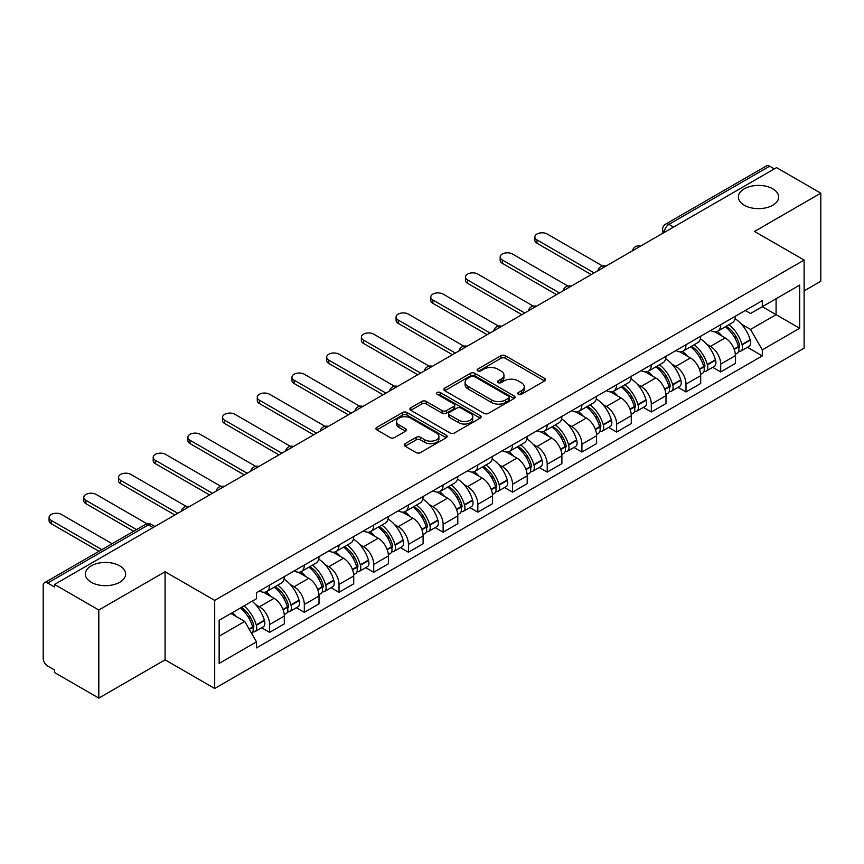 <?xml version="1.0" encoding="UTF-8"?>
<svg xmlns="http://www.w3.org/2000/svg" width="864" height="864" viewBox="0 0 864 864"><rect width="100%" height="100%" fill="white"/><g stroke="black" fill="none" stroke-linecap="round" stroke-linejoin="round"><path stroke-width="1.3" d="M518.368 394.308A2.16 1.253 0 0 0 521.424 394.308L544.622 380.916A3.089 1.782 0 0 0 545.519 379.652A3.089 1.782 0 0 0 544.622 378.4L505.321 355.709A3.089 1.782 0 0 0 500.947 355.709L477.76 369.101A2.16 1.253 0 0 0 477.122 369.986A2.16 1.253 0 0 0 477.76 370.861A2.16 1.253 0 0 0 480.816 370.861L483.818 369.133A9.882 5.702 0 0 1 497.783 369.133L501.066 371.023A9.882 5.702 0 0 1 503.96 375.052A9.882 5.702 0 0 1 501.066 379.091L498.064 380.819A2.16 1.253 0 0 0 497.426 381.704A2.16 1.253 0 0 0 498.064 382.59A2.16 1.253 0 0 0 501.12 382.59L504.122 380.851A9.882 5.702 0 0 1 518.087 380.851L521.37 382.741A9.882 5.702 0 0 1 524.264 386.78A9.882 5.702 0 0 1 521.37 390.809L518.368 392.548A2.16 1.253 0 0 0 517.73 393.422A2.16 1.253 0 0 0 518.368 394.308L518.368 392.548M119.718 565.834A20.131 11.621 0 0 0 97.772 563.317A20.131 11.621 0 0 0 85.352 574.052A20.131 11.621 0 0 0 91.249 582.271A20.131 11.621 0 0 0 113.184 584.798A20.131 11.621 0 0 0 125.615 574.052A20.131 11.621 0 0 0 119.718 565.834M772.751 188.806A20.131 11.621 0 0 0 750.816 186.289A20.131 11.621 0 0 0 738.385 197.024A20.131 11.621 0 0 0 744.282 205.243A20.131 11.621 0 0 0 766.228 207.76A20.131 11.621 0 0 0 778.648 197.024A20.131 11.621 0 0 0 772.751 188.806M405.108 443.686A3.089 1.782 0 0 0 404.201 444.949A3.089 1.782 0 0 0 405.108 446.213L416.135 452.574A3.089 1.782 0 0 0 420.498 452.574L446.267 437.702A3.089 1.782 0 0 0 447.163 436.439A3.089 1.782 0 0 0 446.267 435.186L406.966 412.495A3.089 1.782 0 0 0 402.592 412.495L376.834 427.367A3.089 1.782 0 0 0 375.926 428.63A3.089 1.782 0 0 0 376.834 429.883L390.15 437.573A3.089 1.782 0 0 0 394.513 437.573L405.54 431.212A3.089 1.782 0 0 0 406.447 429.948A3.089 1.782 0 0 0 405.54 428.684L398.941 424.872A8.262 4.774 0 0 1 396.522 421.502A8.262 4.774 0 0 1 401.62 417.096A8.262 4.774 0 0 1 410.616 418.133L436.493 433.069A8.262 4.774 0 0 1 438.912 436.439A8.262 4.774 0 0 1 433.814 440.845A8.262 4.774 0 0 1 424.807 439.808L420.498 437.324A3.089 1.782 0 0 0 416.135 437.324L405.108 443.686L405.108 446.213M214.693 600.383L165.089 571.741L98.809 610.016L54.54 584.453L776.542 167.616L820.8 193.169L754.52 231.444L804.114 260.075L214.693 600.383L214.693 688.478L804.114 348.17L804.114 260.075M484.034 413.37A3.089 1.782 0 0 0 488.398 413.37L514.156 398.498A3.089 1.782 0 0 0 515.063 397.246A3.089 1.782 0 0 0 514.156 395.982L474.865 373.291A3.089 1.782 0 0 0 470.491 373.291L444.733 388.163A3.089 1.782 0 0 0 443.826 389.426A3.089 1.782 0 0 0 444.733 390.69L484.034 413.37M438.07 394.772A2.16 1.253 0 0 1 440.262 395.086L440.262 392.515L480.211 415.584A3.089 1.782 0 0 1 481.118 416.837A3.089 1.782 0 0 1 480.211 418.1L454.453 432.972A3.089 1.782 0 0 1 450.079 432.972L410.789 410.281L410.789 407.765A3.089 1.782 0 0 0 409.882 409.028A3.089 1.782 0 0 0 410.789 410.281M410.789 407.765L421.805 401.404A3.089 1.782 0 0 1 426.179 401.404L442.109 410.605A3.089 1.782 0 0 0 446.483 410.605L453.794 406.382A3.089 1.782 0 0 0 454.702 405.119A3.089 1.782 0 0 0 453.794 403.855L437.206 394.276A2.16 1.253 0 0 1 436.568 393.401A2.16 1.253 0 0 1 437.908 392.245A2.16 1.253 0 0 1 440.262 392.515M98.809 610.016L98.809 698.101L54.54 672.548L54.54 669.978L47.65 666.004A6.296 3.629 -120 0 1 43.2 658.292L43.2 585.608A6.296 3.629 -120 0 1 44.507 582.736L145.26 524.556A6.296 3.629 60 0 1 148.403 524.869L47.65 583.049A6.296 3.629 -120 0 0 44.507 582.736M804.114 290.898L820.8 281.264L820.8 193.169M98.809 698.101L165.089 659.837L214.693 688.478M54.54 584.453L54.54 587.023L47.65 583.049M673.553 227.07L668.887 224.381A6.296 3.629 60 0 0 665.734 224.068L766.498 165.899A6.296 3.629 60 0 1 769.64 166.201L668.887 224.381A6.296 3.629 120 0 0 664.438 232.081L664.438 232.34M774.317 168.901L769.64 166.201M720.706 324.67A14.472 8.359 60 0 1 717.714 331.171L732.391 322.693A14.472 8.359 -120 0 0 735.383 316.192M706.774 344.239L710.478 346.378A14.472 8.359 60 0 1 720.706 364.1L735.394 355.622A14.472 8.359 -120 0 0 725.155 337.9L714.647 331.83M735.394 355.622L735.394 363.452L720.706 371.93L712.746 367.33M717.714 331.171A14.472 8.359 60 0 1 710.586 330.512M720.706 364.1L720.706 371.93M686.005 344.704A14.472 8.359 60 0 1 683.014 351.194L697.691 342.727A14.472 8.359 -120 0 0 700.693 336.226M678.046 387.364L686.005 391.964L700.693 383.486L700.693 375.656A14.472 8.359 -120 0 0 690.455 357.934L679.946 351.864M683.014 351.194A14.472 8.359 60 0 1 675.886 350.546M672.073 364.273L675.778 366.412A14.472 8.359 60 0 1 686.005 384.124L686.005 391.964M651.316 364.738A14.472 8.359 60 0 1 648.313 371.228L662.99 362.761A14.472 8.359 -120 0 0 665.993 356.26M643.356 407.398L651.316 411.998L665.993 403.52L665.993 395.69A14.472 8.359 -120 0 0 655.765 377.968L645.257 371.898M648.313 371.228A14.472 8.359 60 0 1 641.196 370.58M637.384 384.307L641.077 386.435A14.472 8.359 60 0 1 651.316 404.158L651.316 411.998M616.615 384.772A14.472 8.359 60 0 1 613.613 391.262L628.301 382.795A14.472 8.359 -120 0 0 631.292 376.294M608.656 427.432L616.615 432.032L631.292 423.554L631.292 415.714A14.472 8.359 -120 0 0 621.065 398.002L610.556 391.932M613.613 391.262A14.472 8.359 60 0 1 606.496 390.614M602.683 404.33L606.377 406.469A14.472 8.359 60 0 1 616.615 424.192L616.615 432.032M581.915 404.806A14.472 8.359 60 0 1 578.923 411.296L593.6 402.818A14.472 8.359 -120 0 0 596.592 396.328M573.955 447.466L581.915 452.056L596.592 443.588L596.592 435.748A14.472 8.359 -120 0 0 586.364 418.025L575.856 411.966M578.923 411.296A14.472 8.359 60 0 1 571.795 410.648M567.983 424.364L571.687 426.503A14.472 8.359 60 0 1 581.915 444.226L581.915 452.056M547.214 424.84A14.472 8.359 60 0 1 544.223 431.33L558.9 422.852A14.472 8.359 -120 0 0 561.892 416.362M539.255 467.5L547.214 472.09L561.892 463.622L561.892 455.782A14.472 8.359 -120 0 0 551.664 438.059L541.156 432M544.223 431.33A14.472 8.359 60 0 1 537.095 430.682M533.282 444.398L536.987 446.537A14.472 8.359 60 0 1 547.214 464.26L547.214 472.09M512.514 444.874A14.472 8.359 60 0 1 509.522 451.364L524.2 442.886A14.472 8.359 -120 0 0 527.202 436.396M504.554 487.534L512.514 492.124L527.202 483.656L527.202 475.816A14.472 8.359 -120 0 0 516.964 458.093L506.455 452.034M509.522 451.364A14.472 8.359 60 0 1 502.394 450.716M498.582 464.432L502.286 466.571A14.472 8.359 60 0 1 512.514 484.294L512.514 492.124M477.824 464.897A14.472 8.359 60 0 1 474.822 471.398L489.499 462.92A14.472 8.359 -120 0 0 492.502 456.43M469.854 507.568L477.824 512.158L492.502 503.68L492.502 495.85A14.472 8.359 -120 0 0 482.263 478.127L471.766 472.057M474.822 471.398A14.472 8.359 60 0 1 467.705 470.74M463.882 484.466L467.586 486.605A14.472 8.359 60 0 1 477.824 504.328L477.824 512.158M443.124 484.931A14.472 8.359 60 0 1 440.122 491.432L454.81 482.954A14.472 8.359 -120 0 0 457.801 476.464M435.164 527.602L443.124 532.192L457.801 523.714L457.801 515.884A14.472 8.359 -120 0 0 447.574 498.161L437.065 492.091M440.122 491.432A14.472 8.359 60 0 1 433.004 490.774M429.192 504.5L432.886 506.639A14.472 8.359 60 0 1 443.124 524.362L443.124 532.192M408.424 504.965A14.472 8.359 60 0 1 405.421 511.466L420.109 502.988A14.472 8.359 -120 0 0 423.101 496.498M400.464 547.625L408.424 552.226L423.101 543.748L423.101 535.918A14.472 8.359 -120 0 0 412.873 518.195L402.365 512.125M405.421 511.466A14.472 8.359 60 0 1 398.304 510.808M394.492 524.534L398.196 526.673A14.472 8.359 60 0 1 408.424 544.396L408.424 552.226M373.723 524.999A14.472 8.359 60 0 1 370.732 531.5L385.409 523.022A14.472 8.359 -120 0 0 388.4 516.521M365.764 567.659L373.723 572.26L388.4 563.782L388.4 555.952A14.472 8.359 -120 0 0 378.173 538.229L367.664 532.159M370.732 531.5A14.472 8.359 60 0 1 363.604 530.842M359.791 544.568L363.496 546.707A14.472 8.359 60 0 1 373.723 564.43L373.723 572.26M339.023 545.033A14.472 8.359 60 0 1 336.031 551.524L350.708 543.056A14.472 8.359 -120 0 0 353.711 536.555M331.063 587.693L339.023 592.294L353.711 583.816L353.711 575.986A14.472 8.359 -120 0 0 343.472 558.263L332.964 552.193M336.031 551.524A14.472 8.359 60 0 1 328.903 550.876M325.091 564.602L328.795 566.741A14.472 8.359 60 0 1 339.023 584.453L339.023 592.294M304.322 565.067A14.472 8.359 60 0 1 301.331 571.558L316.008 563.09A14.472 8.359 -120 0 0 319.01 556.589M296.363 607.727L304.322 612.328L319.01 603.85L319.01 596.02A14.472 8.359 -120 0 0 308.772 578.297L298.264 572.227M301.331 571.558A14.472 8.359 60 0 1 294.203 570.91M290.39 584.636L294.095 586.764A14.472 8.359 60 0 1 304.322 604.487L304.322 612.328M269.633 585.101A14.472 8.359 60 0 1 266.63 591.592L281.308 583.124A14.472 8.359 -120 0 0 284.31 576.623M261.673 627.761L269.633 632.362L284.31 623.884L284.31 616.043A14.472 8.359 -120 0 0 274.082 598.331L263.574 592.261M266.63 591.592A14.472 8.359 60 0 1 259.513 590.944M255.701 604.67L259.394 606.798A14.472 8.359 60 0 1 269.633 624.521L269.633 632.362M745.286 310.478L750.514 313.502L799.664 285.12L776.088 298.728L776.088 314.658L750.514 329.422L741.474 324.205M219.143 636.206L244.717 621.443L256.511 641.855L219.143 663.433L219.143 620.287L256.511 598.709L256.511 592.672L762.307 300.661L762.307 306.688L799.664 328.266L762.307 349.844L750.514 329.422M799.664 285.12L799.664 328.266M256.511 641.855L256.511 647.892L762.307 355.882L762.307 349.844M165.089 571.741L165.089 659.837M244.717 621.443L230.926 613.483M747.446 347.296L762.307 355.882M519.232 394.61L521.37 393.379A9.882 5.702 0 0 0 524.264 389.351L524.264 386.78M503.96 375.052L503.96 377.622A9.882 5.702 0 0 1 501.066 381.661L498.928 382.892M544.579 380.938L505.321 358.279A3.089 1.782 0 0 0 500.947 358.279L478.624 371.174M514.156 395.982L514.156 398.498L474.865 375.862A3.089 1.782 0 0 0 470.491 375.862L444.776 390.712M508.702 398.12A2.16 1.253 0 0 0 509.339 397.246A2.16 1.253 0 0 0 508.702 396.36L474.206 376.445A2.16 1.253 0 0 0 471.15 376.445L467.986 378.27A9.882 5.702 0 0 0 465.091 382.298A9.882 5.702 0 0 0 467.986 386.338L491.562 399.946A9.882 5.702 0 0 0 505.537 399.946L508.702 398.12L508.702 400.691A2.16 1.253 0 0 0 509.339 399.805L509.339 397.246M465.091 382.298L465.091 384.869A9.882 5.702 0 0 0 467.986 388.908L467.986 386.338M508.702 400.691L505.537 402.516A9.882 5.702 0 0 1 491.562 402.516L467.986 388.908M410.821 410.314L421.805 403.963L421.805 401.404M454.702 405.119L454.702 407.689A3.089 1.782 0 0 1 453.794 408.942L446.483 413.165A3.089 1.782 0 0 1 442.109 413.165L426.179 403.963A3.089 1.782 0 0 0 421.805 403.963M440.262 395.086L480.168 418.122M458.654 420.152A8.262 4.774 0 0 0 467.651 421.178A8.262 4.774 0 0 0 472.748 416.783A8.262 4.774 0 0 0 470.329 413.402L461.214 408.143A3.089 1.782 0 0 0 456.851 408.143L449.539 412.366A3.089 1.782 0 0 0 448.632 413.629A3.089 1.782 0 0 0 449.539 414.882L458.654 420.152L458.654 422.723A8.262 4.774 0 0 0 467.651 423.749A8.262 4.774 0 0 0 472.748 419.342L472.748 416.783M448.632 413.629L448.632 416.2A3.089 1.782 0 0 0 449.539 417.452L449.539 414.882M458.654 422.723L449.539 417.452M438.912 436.439L438.912 439.009A8.262 4.774 0 0 1 433.814 443.416A8.262 4.774 0 0 1 424.807 442.379L420.498 439.895A3.089 1.782 0 0 0 416.135 439.895L405.151 446.234M396.522 421.502L396.522 424.073A8.262 4.774 0 0 0 398.941 427.442L398.941 424.872M405.508 431.233L398.941 427.442M446.224 437.724L406.966 415.066A3.089 1.782 0 0 0 402.592 415.066L376.877 429.916M726.17 326.279A19.818 11.437 60 0 1 726.268 326.344A19.818 11.437 60 0 1 739.303 344.12L739.422 344.531A3.856 2.225 60 0 1 738.817 347.555A3.856 2.225 60 0 1 738.731 347.609M602.618 265.993L547.214 234.014A7.236 4.18 -0 0 0 539.33 233.107A7.236 4.18 -0 0 0 534.87 236.963A7.236 4.18 -0 0 0 536.987 239.922L536.987 243.259A7.236 4.18 180 0 1 534.87 240.3L534.87 236.963M725.306 326.786A23.911 13.802 60 0 1 738.439 346.507L738.558 346.918A7.938 4.59 60 0 1 737.305 353.16L735.329 354.294M738.666 351.4A7.938 4.59 -120 0 0 740.858 351.097A7.938 4.59 -120 0 0 742.111 344.866L742.003 344.455A23.911 13.802 -120 0 0 728.86 324.734M735.091 318.74A23.911 13.802 60 0 1 750.114 339.768L750.233 340.178A7.938 4.59 60 0 1 748.98 346.41L740.858 351.097M591.257 274.59L536.987 243.259M717.152 331.441A23.911 13.802 60 0 1 722.142 336.161M594.151 272.916L536.987 239.922M733.763 336.193L736.808 337.954M691.47 346.313A19.818 11.437 60 0 1 691.567 346.378A19.818 11.437 60 0 1 704.614 364.154L704.722 364.565A3.856 2.225 60 0 1 704.117 367.589A3.856 2.225 60 0 1 704.03 367.643M567.918 286.027L512.514 254.038A7.236 4.18 -0 0 0 504.63 253.141A7.236 4.18 -0 0 0 500.17 256.997A7.236 4.18 -0 0 0 502.286 259.945L502.286 263.293A7.236 4.18 180 0 1 500.17 260.334L500.17 256.997M690.606 346.82A23.911 13.802 60 0 1 703.739 366.541L703.858 366.952A7.938 4.59 60 0 1 702.605 373.194L700.628 374.328M703.966 371.434A7.938 4.59 -120 0 0 706.158 371.131A7.938 4.59 -120 0 0 707.422 364.9L707.303 364.489A23.911 13.802 -120 0 0 694.159 344.758M700.391 338.764A23.911 13.802 60 0 1 715.424 359.802L715.532 360.212A7.938 4.59 60 0 1 714.28 366.444L706.158 371.131M556.556 294.624L502.286 263.293M682.452 351.475A23.911 13.802 60 0 1 687.442 356.195M559.451 292.95L502.286 259.945M699.062 356.227L702.119 357.988M656.77 366.347A19.818 11.437 60 0 1 656.878 366.412A19.818 11.437 60 0 1 669.913 384.188L670.032 384.599A3.856 2.225 60 0 1 669.416 387.623A3.856 2.225 60 0 1 669.33 387.677M533.218 306.061L477.824 274.072A7.236 4.18 -0 0 0 469.94 273.175A7.236 4.18 -0 0 0 465.469 277.031A7.236 4.18 -0 0 0 467.586 279.979L467.586 283.316A7.236 4.18 180 0 1 465.469 280.368L465.469 277.031M655.906 366.854A23.911 13.802 60 0 1 669.038 386.575L669.157 386.986A7.938 4.59 60 0 1 667.904 393.217L665.928 394.362M669.265 391.468A7.938 4.59 -120 0 0 671.468 391.165A7.938 4.59 -120 0 0 672.721 384.934L672.602 384.523A23.911 13.802 -120 0 0 659.47 364.792M665.69 358.798A23.911 13.802 60 0 1 680.724 379.836L680.843 380.246A7.938 4.59 60 0 1 679.579 386.478L671.468 391.165M521.856 314.658L467.586 283.316M647.752 371.509A23.911 13.802 60 0 1 652.741 376.218M524.75 312.984L467.586 279.979M664.373 376.261L667.418 378.011M622.069 386.381A19.818 11.437 60 0 1 622.177 386.435A19.818 11.437 60 0 1 635.213 404.222L635.332 404.633A3.856 2.225 60 0 1 634.716 407.657A3.856 2.225 60 0 1 634.63 407.7M498.528 326.095L443.124 294.106A7.236 4.18 -0 0 0 435.24 293.198A7.236 4.18 -0 0 0 430.769 297.065A7.236 4.18 -0 0 0 432.886 300.013L432.886 303.35A7.236 4.18 180 0 1 430.769 300.402L430.769 297.065M621.205 386.878A23.911 13.802 60 0 1 634.349 406.609L634.457 407.02A7.938 4.59 60 0 1 633.204 413.251L631.228 414.396M634.565 411.502A7.938 4.59 -120 0 0 636.768 411.199A7.938 4.59 -120 0 0 638.021 404.968L637.902 404.557A23.911 13.802 -120 0 0 624.769 384.826M630.99 378.832A23.911 13.802 60 0 1 646.024 399.87L646.142 400.28A7.938 4.59 60 0 1 644.89 406.512L636.768 411.199M487.156 334.692L432.886 303.35M613.051 391.543A23.911 13.802 60 0 1 618.041 396.252M490.05 333.018L432.886 300.013M629.672 396.284L632.718 398.045M587.38 406.415A19.818 11.437 60 0 1 587.477 406.469A19.818 11.437 60 0 1 600.512 424.256L600.631 424.667A3.856 2.225 60 0 1 600.026 427.691A3.856 2.225 60 0 1 599.94 427.734M463.828 346.129L408.424 314.14A7.236 4.18 -0 0 0 400.54 313.232A7.236 4.18 -0 0 0 396.068 317.099A7.236 4.18 -0 0 0 398.196 320.047L398.196 323.384A7.236 4.18 180 0 1 396.068 320.436L396.068 317.099M586.505 406.912A23.911 13.802 60 0 1 599.648 426.643L599.767 427.054A7.938 4.59 60 0 1 598.504 433.285L596.538 434.43M599.864 431.536A7.938 4.59 -120 0 0 602.068 431.233A7.938 4.59 -120 0 0 603.32 425.002L603.202 424.591A23.911 13.802 -120 0 0 590.069 404.86M596.29 398.866A23.911 13.802 60 0 1 611.323 419.904L611.442 420.314A7.938 4.59 60 0 1 610.189 426.546L602.068 431.233M452.466 354.726L398.196 323.384M578.351 411.577A23.911 13.802 60 0 1 583.351 416.286M455.35 353.052L398.196 320.047M594.972 416.318L598.018 418.079M552.679 426.449A19.818 11.437 60 0 1 552.776 426.503A19.818 11.437 60 0 1 565.812 444.29L565.931 444.701A3.856 2.225 60 0 1 565.326 447.725A3.856 2.225 60 0 1 565.24 447.768M429.127 366.163L373.723 334.174A7.236 4.18 -0 0 0 365.839 333.266A7.236 4.18 -0 0 0 361.379 337.133A7.236 4.18 -0 0 0 363.496 340.081L363.496 343.418A7.236 4.18 180 0 1 361.379 340.47L361.379 337.133M551.815 426.946A23.911 13.802 60 0 1 564.948 446.677L565.067 447.088A7.938 4.59 60 0 1 563.814 453.319L561.838 454.464M565.164 451.57A7.938 4.59 -120 0 0 567.367 451.267A7.938 4.59 -120 0 0 568.62 445.025L568.512 444.614A23.911 13.802 -120 0 0 555.368 424.894M561.6 418.9A23.911 13.802 60 0 1 576.623 439.927L576.742 440.338A7.938 4.59 60 0 1 575.489 446.58L567.367 451.267M417.766 374.749L363.496 343.418M543.661 431.611A23.911 13.802 60 0 1 548.651 436.32M420.66 373.086L363.496 340.081M560.272 436.352L563.317 438.113M517.979 446.483A19.818 11.437 60 0 1 518.076 446.537A19.818 11.437 60 0 1 531.122 464.324L531.23 464.735A3.856 2.225 60 0 1 530.626 467.759A3.856 2.225 60 0 1 530.539 467.802M394.427 386.197L339.023 354.208A7.236 4.18 -0 0 0 331.139 353.3A7.236 4.18 -0 0 0 326.678 357.156A7.236 4.18 -0 0 0 328.795 360.115L328.795 363.452A7.236 4.18 180 0 1 326.678 360.504L326.678 357.156M517.115 446.98A23.911 13.802 60 0 1 530.248 466.711L530.366 467.122A7.938 4.59 60 0 1 529.114 473.353L527.137 474.498M530.474 471.593A7.938 4.59 -120 0 0 532.667 471.301A7.938 4.59 -120 0 0 533.93 465.059L533.812 464.648A23.911 13.802 -120 0 0 520.668 444.928M526.9 438.934A23.911 13.802 60 0 1 541.922 459.961L542.041 460.372A7.938 4.59 60 0 1 540.788 466.614L532.667 471.301M383.065 394.783L328.795 363.452M508.961 451.645A23.911 13.802 60 0 1 513.95 456.354M385.96 393.12L328.795 360.115M525.571 456.386L528.617 458.147M483.278 466.517A19.818 11.437 60 0 1 483.376 466.571A19.818 11.437 60 0 1 496.422 484.358L496.541 484.769A3.856 2.225 60 0 1 495.925 487.793A3.856 2.225 60 0 1 495.839 487.836M359.726 406.231L304.322 374.242A7.236 4.18 -0 0 0 296.438 373.334A7.236 4.18 -0 0 0 291.978 377.19A7.236 4.18 -0 0 0 294.095 380.149L294.095 383.486A7.236 4.18 180 0 1 291.978 380.538L291.978 377.19M482.414 467.014A23.911 13.802 60 0 1 495.547 486.734L495.666 487.156A7.938 4.59 60 0 1 494.413 493.387L492.437 494.532M495.774 491.627A7.938 4.59 -120 0 0 497.977 491.335A7.938 4.59 -120 0 0 499.23 485.093L499.111 484.682A23.911 13.802 -120 0 0 485.968 464.962M492.199 458.968A23.911 13.802 60 0 1 507.233 479.995L507.341 480.406A7.938 4.59 60 0 1 506.088 486.648L497.977 491.335M348.365 414.817L294.095 383.486M474.26 471.679A23.911 13.802 60 0 1 479.25 476.388M351.259 413.154L294.095 380.149M490.871 476.42L493.927 478.181M448.578 486.551A19.818 11.437 60 0 1 448.686 486.605A19.818 11.437 60 0 1 461.722 504.392L461.84 504.803A3.856 2.225 60 0 1 461.225 507.827A3.856 2.225 60 0 1 461.138 507.87M325.037 426.265L269.633 394.276A7.236 4.18 -0 0 0 261.749 393.368A7.236 4.18 -0 0 0 257.278 397.224A7.236 4.18 -0 0 0 259.394 400.183L259.394 403.52A7.236 4.18 180 0 1 257.278 400.561L257.278 397.224M447.714 487.048A23.911 13.802 60 0 1 460.858 506.768L460.966 507.179A7.938 4.59 60 0 1 459.713 513.421L457.736 514.555M461.074 511.661A7.938 4.59 -120 0 0 463.277 511.369A7.938 4.59 -120 0 0 464.53 505.127L464.411 504.716A23.911 13.802 -120 0 0 451.278 484.996M457.499 479.002A23.911 13.802 60 0 1 472.532 500.029L472.651 500.44A7.938 4.59 60 0 1 471.388 506.682L463.277 511.369M313.664 434.851L259.394 403.52M439.56 491.713A23.911 13.802 60 0 1 444.55 496.422M316.559 433.188L259.394 400.183M456.181 496.454L459.227 498.215M413.888 506.585A19.818 11.437 60 0 1 413.986 506.639A19.818 11.437 60 0 1 427.021 524.416L427.14 524.826A3.856 2.225 60 0 1 426.535 527.861A3.856 2.225 60 0 1 426.449 527.904M290.336 446.288L234.932 414.31A7.236 4.18 -0 0 0 227.048 413.402A7.236 4.18 -0 0 0 222.577 417.258A7.236 4.18 -0 0 0 224.694 420.217L224.694 423.554A7.236 4.18 180 0 1 222.577 420.595L222.577 417.258M413.014 507.082A23.911 13.802 60 0 1 426.157 526.802L426.276 527.213A7.938 4.59 60 0 1 425.012 533.455L423.047 534.589M426.373 531.695A7.938 4.59 -120 0 0 428.576 531.403A7.938 4.59 -120 0 0 429.829 525.161L429.71 524.75A23.911 13.802 -120 0 0 416.578 505.03M422.798 499.036A23.911 13.802 60 0 1 437.832 520.063L437.951 520.474A7.938 4.59 60 0 1 436.698 526.716L428.576 531.403M278.975 454.885L224.694 423.554M404.86 511.736A23.911 13.802 60 0 1 409.86 516.456M281.858 453.211L224.694 420.217M421.481 516.488L424.526 518.249M379.188 526.608A19.818 11.437 60 0 1 379.285 526.673A19.818 11.437 60 0 1 392.321 544.45L392.44 544.86A3.856 2.225 60 0 1 391.835 547.895A3.856 2.225 60 0 1 391.748 547.938M255.636 466.322L200.232 434.344A7.236 4.18 -0 0 0 192.348 433.436A7.236 4.18 -0 0 0 187.877 437.292A7.236 4.18 -0 0 0 190.004 440.251L190.004 443.588A7.236 4.18 180 0 1 187.877 440.629L187.877 437.292M378.313 527.116A23.911 13.802 60 0 1 391.457 546.836L391.576 547.247A7.938 4.59 60 0 1 390.323 553.489L388.346 554.623M391.673 551.729A7.938 4.59 -120 0 0 393.876 551.426A7.938 4.59 -120 0 0 395.129 545.195L395.01 544.784A23.911 13.802 -120 0 0 381.877 525.064M388.109 519.07A23.911 13.802 60 0 1 403.132 540.097L403.25 540.508A7.938 4.59 60 0 1 401.998 546.739L393.876 551.426M244.274 474.919L190.004 443.588M370.17 531.77A23.911 13.802 60 0 1 375.16 536.49M247.169 473.245L190.004 440.251M386.78 536.522L389.826 538.283M344.488 546.642A19.818 11.437 60 0 1 344.585 546.707A19.818 11.437 60 0 1 357.631 564.484L357.739 564.894A3.856 2.225 60 0 1 357.134 567.918A3.856 2.225 60 0 1 357.048 567.972M220.936 486.356L165.532 454.367A7.236 4.18 -0 0 0 157.648 453.47A7.236 4.18 -0 0 0 153.187 457.326A7.236 4.18 -0 0 0 155.304 460.274L155.304 463.622A7.236 4.18 180 0 1 153.187 460.663L153.187 457.326M343.624 547.15A23.911 13.802 60 0 1 356.756 566.87L356.875 567.281A7.938 4.59 60 0 1 355.622 573.523L353.646 574.657M356.983 571.763A7.938 4.59 -120 0 0 359.176 571.46A7.938 4.59 -120 0 0 360.428 565.229L360.32 564.818A23.911 13.802 -120 0 0 347.177 545.087M353.408 539.104A23.911 13.802 60 0 1 368.431 560.131L368.55 560.542A7.938 4.59 60 0 1 367.297 566.773L359.176 571.46M209.574 494.953L155.304 463.622M335.47 551.804A23.911 13.802 60 0 1 340.459 556.524M212.468 493.279L155.304 460.274M352.08 556.556L355.126 558.317M309.787 566.676A19.818 11.437 60 0 1 309.884 566.741A19.818 11.437 60 0 1 322.931 584.518L323.05 584.928A3.856 2.225 60 0 1 322.434 587.952A3.856 2.225 60 0 1 322.348 588.006M186.235 506.39L130.831 474.401A7.236 4.18 -0 0 0 122.947 473.504A7.236 4.18 -0 0 0 118.487 477.36A7.236 4.18 -0 0 0 120.604 480.308L120.604 483.656A7.236 4.18 180 0 1 118.487 480.697L118.487 477.36M308.923 567.184A23.911 13.802 60 0 1 322.056 586.904L322.175 587.315A7.938 4.59 60 0 1 320.922 593.546L318.946 594.691M322.283 591.797A7.938 4.59 -120 0 0 324.475 591.494A7.938 4.59 -120 0 0 325.739 585.263L325.62 584.852A23.911 13.802 -120 0 0 312.476 565.121M318.708 559.127A23.911 13.802 60 0 1 333.742 580.165L333.85 580.576A7.938 4.59 60 0 1 332.597 586.807L324.475 591.494M174.874 514.987L120.604 483.656M300.769 571.838A23.911 13.802 60 0 1 305.759 576.547M177.768 513.313L120.604 480.308M317.38 576.59L320.436 578.34M275.087 586.71A19.818 11.437 60 0 1 275.195 586.764A19.818 11.437 60 0 1 288.23 604.552L288.349 604.962A3.856 2.225 60 0 1 287.734 607.986A3.856 2.225 60 0 1 287.647 608.029M147.096 523.854L96.142 494.435A7.236 4.18 -0 0 0 88.258 493.528A7.236 4.18 -0 0 0 83.786 497.394A7.236 4.18 -0 0 0 85.903 500.342L85.903 503.68A7.236 4.18 180 0 1 83.786 500.731L83.786 497.394M274.223 587.218A23.911 13.802 60 0 1 287.366 606.938L287.474 607.349A7.938 4.59 60 0 1 286.222 613.58L284.245 614.725M287.582 611.831A7.938 4.59 -120 0 0 289.786 611.528A7.938 4.59 -120 0 0 291.038 605.297L290.92 604.886A23.911 13.802 -120 0 0 277.787 585.155M284.008 579.161A23.911 13.802 60 0 1 299.041 600.199L299.16 600.61A7.938 4.59 60 0 1 297.896 606.841L289.786 611.528M133.661 531.252L85.903 503.68M266.069 591.872A23.911 13.802 60 0 1 271.058 596.581M136.555 529.589L85.903 500.342M282.69 596.614L285.736 598.374M241.456 607.403A19.818 11.437 60 0 1 253.53 624.586L253.649 624.996A3.856 2.225 60 0 1 253.044 628.02A3.856 2.225 60 0 1 252.947 628.063M112.093 543.715L61.441 514.469A7.236 4.18 -0 0 0 53.557 513.562A7.236 4.18 -0 0 0 49.086 517.428A7.236 4.18 -0 0 0 51.203 520.376L51.203 523.714A7.236 4.18 180 0 1 49.086 520.765L49.086 517.428M240.451 607.975A23.911 13.802 60 0 1 252.666 626.972L252.785 627.383A7.938 4.59 60 0 1 251.683 633.517M252.882 631.865A7.938 4.59 -120 0 0 255.085 631.562A7.938 4.59 -120 0 0 256.338 625.331L256.219 624.92A23.911 13.802 -120 0 0 244.015 605.923M252.126 601.236A23.911 13.802 60 0 1 264.341 620.233L264.46 620.644A7.938 4.59 60 0 1 263.207 626.875L255.085 631.562M98.96 551.286L51.203 523.714M232.34 612.662A23.911 13.802 60 0 1 236.369 616.615M101.855 549.623L51.203 520.376M247.99 616.648L251.035 618.408M664.654 232.211L664.438 232.081A6.296 3.629 0 0 1 662.591 229.511L662.591 233.399M304.322 604.487L319.01 596.02M339.023 584.453L353.711 575.986M373.723 564.43L388.4 555.952M408.424 544.396L423.101 535.918M443.124 524.362L457.801 515.884M477.824 504.328L492.502 495.85M512.514 484.294L527.202 475.816M547.214 464.26L561.892 455.782M581.915 444.226L596.592 435.748M616.615 424.192L631.292 415.714M651.316 404.158L665.993 395.69M686.005 384.124L700.693 375.656M269.633 624.521L284.31 616.043M259.394 606.798L274.082 598.331M294.095 586.764L308.772 578.297M328.795 566.741L343.472 558.263M363.496 546.707L378.173 538.229M398.196 526.673L412.873 518.195M432.886 506.639L447.574 498.161M467.586 486.605L482.263 478.127M502.286 466.571L516.964 458.093M536.987 446.537L551.664 438.059M571.687 426.503L586.364 418.025M606.377 406.469L621.065 398.002M641.077 386.435L655.765 377.968M675.778 366.412L690.455 357.934M710.478 346.378L725.155 337.9M640.019 246.434A6.296 3.629 120 0 0 637.243 248.033M605.329 266.468A6.296 3.629 120 0 0 602.543 268.067M570.629 286.502A6.296 3.629 120 0 0 567.842 288.101M535.928 306.536A6.296 3.629 120 0 0 533.153 308.135M501.228 326.57A6.296 3.629 120 0 0 498.452 328.169M466.528 346.594A6.296 3.629 120 0 0 463.752 348.203M431.827 366.628A6.296 3.629 120 0 0 429.052 368.237M397.138 386.662A6.296 3.629 120 0 0 394.351 388.271M362.437 406.696A6.296 3.629 120 0 0 359.662 408.305M327.737 426.73A6.296 3.629 120 0 0 324.961 428.339M293.036 446.764A6.296 3.629 120 0 0 290.261 448.362M258.336 466.798A6.296 3.629 120 0 0 255.56 468.396M223.646 486.832A6.296 3.629 120 0 0 220.86 488.43M188.946 506.866A6.296 3.629 120 0 0 186.17 508.464M153.079 527.569L148.403 524.869A6.296 3.629 120 0 1 151.556 524.556A6.296 6.296 0 0 0 145.26 524.556M521.37 393.379L521.37 390.809M498.064 382.59L498.064 380.819M501.066 381.661L501.066 379.091M477.76 370.861L477.76 369.101M500.947 358.279L500.947 355.709M505.321 358.279L505.321 355.709M544.622 380.916L544.622 378.4M444.733 390.69L444.733 388.163M470.491 375.862L470.491 373.291M474.865 375.862L474.865 373.291M491.562 402.516L491.562 399.946M505.537 402.516L505.537 399.946M426.179 403.963L426.179 401.404M442.109 413.165L442.109 410.605M446.483 413.165L446.483 410.605M453.794 408.942L453.794 406.382M480.211 418.1L480.211 415.584M416.135 439.895L416.135 437.324M420.498 439.895L420.498 437.324M424.807 442.379L424.807 439.808M405.54 431.212L405.54 428.684M376.834 429.883L376.834 427.367M402.592 415.066L402.592 412.495M406.966 415.066L406.966 412.495M446.267 437.702L446.267 435.186M734.206 349.434L738.558 346.918M742.111 344.866L750.233 340.178M742.003 344.455L750.114 339.768M738.428 346.475L739.616 345.794M734.065 349.034L738.439 346.507M699.505 369.468L703.858 366.952M707.422 364.9L715.532 360.212M707.303 364.489L715.424 359.802M703.728 366.509L704.916 365.828M699.365 369.068L703.739 366.541M664.816 389.491L669.157 386.986M672.721 384.934L680.843 380.246M672.602 384.523L680.724 379.836M669.038 386.543L670.216 385.862M664.664 389.102L669.038 386.575M630.115 409.525L634.457 407.02M638.021 404.968L646.142 400.28M637.902 404.557L646.024 399.87M634.338 406.577L635.515 405.896M629.964 409.136L634.349 406.609M595.415 429.559L599.767 427.054M603.32 425.002L611.442 420.314M603.202 424.591L611.323 419.904M599.638 426.611L600.826 425.93M595.264 429.17L599.648 426.643M560.714 449.593L565.067 447.088M568.62 445.025L576.742 440.338M568.512 444.614L576.623 439.927M564.937 446.645L566.125 445.964M560.574 449.204L564.948 446.677M526.014 469.627L530.366 467.122M533.93 465.059L542.041 460.372M533.812 464.648L541.922 459.961M530.237 466.679L531.425 465.998M525.874 469.238L530.248 466.711M491.324 489.661L495.666 487.156M499.23 485.093L507.341 480.406M499.111 484.682L507.233 479.995M495.547 486.713L496.724 486.022M491.173 489.272L495.547 486.734M456.624 509.695L460.966 507.179M464.53 505.127L472.651 500.44M464.411 504.716L472.532 500.029M460.847 506.747L462.024 506.056M456.473 509.296L460.858 506.768M421.924 529.729L426.276 527.213M429.829 525.161L437.951 520.474M429.71 524.75L437.832 520.063M426.146 526.781L427.334 526.09M421.772 529.33L426.157 526.802M387.223 549.763L391.576 547.247M395.129 545.195L403.25 540.508M395.01 544.784L403.132 540.097M391.446 546.804L392.634 546.124M387.083 549.364L391.457 546.836M352.523 569.797L356.875 567.281M360.428 565.229L368.55 560.542M360.32 564.818L368.431 560.131M356.746 566.838L357.934 566.158M352.382 569.398L356.756 566.87M317.822 589.82L322.175 587.315M325.739 585.263L333.85 580.576M325.62 584.852L333.742 580.165M322.056 586.872L323.233 586.192M317.682 589.432L322.056 586.904M283.133 609.854L287.474 607.349M291.038 605.297L299.16 600.61M290.92 604.886L299.041 600.199M287.356 606.906L288.533 606.226M282.982 609.466L287.366 606.938M249.307 629.392L252.785 627.383M256.338 625.331L264.46 620.644M256.219 624.92L264.341 620.233M252.655 626.94L253.832 626.26M249.102 629.024L252.666 626.972M640.559 246.121A6.296 6.296 0 0 0 632.48 250.787M605.858 266.155A6.296 6.296 0 0 0 597.791 270.821M571.158 286.189A6.296 6.296 0 0 0 563.09 290.855M536.458 306.223A6.296 6.296 0 0 0 528.39 310.889M501.768 326.257A6.296 6.296 0 0 0 493.69 330.923M467.068 346.291A6.296 6.296 0 0 0 458.989 350.946M432.367 366.325A6.296 6.296 0 0 0 424.289 370.98M397.667 386.359A6.296 6.296 0 0 0 389.599 391.014M362.966 406.393A6.296 6.296 0 0 0 354.899 411.048M328.266 426.427A6.296 6.296 0 0 0 320.198 431.082M293.576 446.45A6.296 6.296 0 0 0 285.498 451.116M258.876 466.484A6.296 6.296 0 0 0 250.798 471.15M224.176 486.518A6.296 6.296 0 0 0 216.108 491.184M189.475 506.552A6.296 6.296 0 0 0 181.408 511.218M154.926 526.5L151.556 524.556M665.734 224.068A6.296 6.296 0 0 0 662.591 229.511"/></g></svg>
